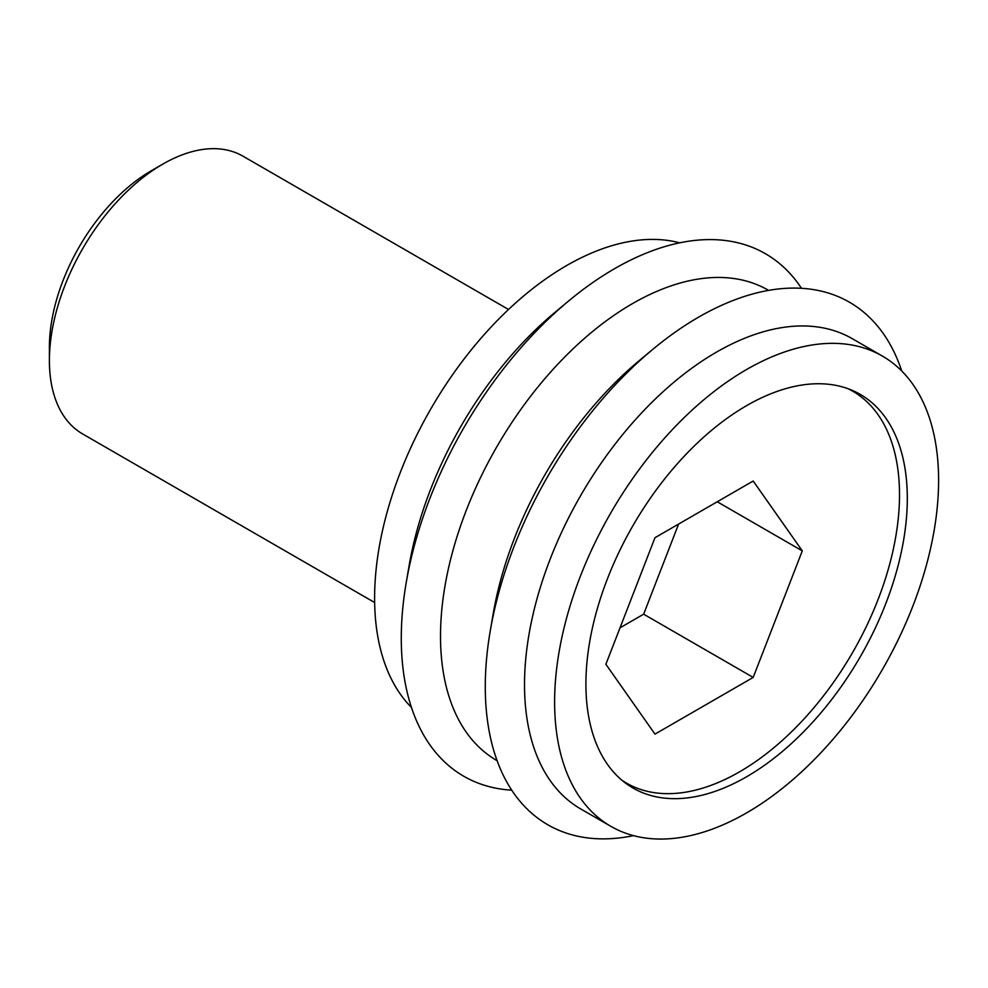 <?xml version="1.0" encoding="UTF-8"?>
<svg xmlns="http://www.w3.org/2000/svg" width="988" height="988" viewBox="0 0 988 988"><rect width="100%" height="100%" fill="white"/><g stroke="black" fill="none" stroke-linecap="round" stroke-linejoin="round"><path stroke-width="1.48" d="M411.453 707.433A271.515 156.759 -60 0 1 374.6 598.111A271.515 156.759 -60 0 1 479.563 339.909A271.515 156.759 -60 0 1 679.682 242.826M768.615 290.386L768.256 290.176A271.515 156.759 120 0 0 559.023 362.917A271.515 156.759 120 0 0 440.512 636.161A271.515 156.759 120 0 0 496.742 760.464L497.1 760.661M801.478 288.298A301.686 174.184 120 0 0 568.693 300.932A301.686 174.184 120 0 0 406.278 582.253A301.686 174.184 120 0 0 401.276 638.149A301.686 174.184 120 0 0 511.722 790.165M406.278 582.253L409.205 565.198A271.515 156.759 -60 0 1 555.38 312.01L568.693 300.932M882.37 356.063L852.261 338.674A271.515 156.759 120 0 0 643.027 411.416A271.515 156.759 120 0 0 524.517 684.659A271.515 156.759 120 0 0 580.746 808.962L610.856 826.339A271.515 156.759 120 0 0 820.077 753.597A271.515 156.759 120 0 0 938.6 480.353A271.515 156.759 120 0 0 882.37 356.063A271.515 156.759 120 0 0 673.137 428.804A271.515 156.759 120 0 0 554.614 702.048A271.515 156.759 120 0 0 610.856 826.339M901.76 371.043A301.686 174.184 120 0 0 652.698 349.431A301.686 174.184 120 0 0 490.283 630.752A301.686 174.184 120 0 0 485.281 686.648A301.686 174.184 120 0 0 633.518 835.638M490.283 630.752L493.21 613.696A271.515 156.759 -60 0 1 639.384 360.509L652.698 349.431M907.305 498.421A227.265 131.219 -60 0 1 808.11 727.131A227.265 131.219 -60 0 1 632.975 788.016A227.265 131.219 -60 0 1 585.909 683.98A227.265 131.219 -60 0 1 685.116 455.27A227.265 131.219 -60 0 1 860.239 394.385A227.265 131.219 -60 0 1 907.305 498.421M622.008 780.322A226.264 130.638 120 0 0 626.392 783.064A226.264 130.638 120 0 0 800.749 722.438A226.264 130.638 120 0 0 899.512 494.741A226.264 130.638 120 0 0 852.656 391.162A226.264 130.638 120 0 0 848.087 388.729M508.524 309.491L242.974 156.178A160.365 92.588 120 0 0 162.798 164.119L151.288 170.763A144.087 83.19 -60 0 0 49.4 347.233L49.4 360.521A160.365 92.588 120 0 0 82.609 433.93L374.637 602.532M802.293 550.872L753.189 677.422L654.982 734.121L605.879 664.269L654.982 537.707L753.189 481.02L802.293 550.872L717.239 501.768M620.019 627.825L643.645 614.178L678.608 524.072M643.645 614.178L753.189 677.422M162.798 164.119A160.365 92.588 120 0 0 49.4 360.521M626.392 783.064L622.823 781.002M852.656 391.162L849.075 389.099"/></g></svg>
